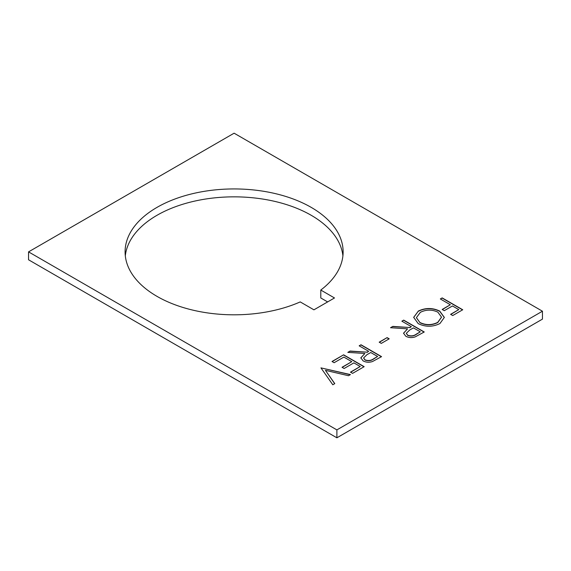 <?xml version="1.0" encoding="UTF-8"?>
<svg xmlns="http://www.w3.org/2000/svg" width="571" height="571" viewBox="0 0 571 571"><rect width="100%" height="100%" fill="white"/><g stroke="black" fill="none" stroke-linecap="round" stroke-linejoin="round"><path stroke-width="0.86" d="M157.025 296.378A109.018 62.938 180 0 1 125.092 251.875A109.018 62.938 180 0 1 192.391 193.726A109.018 62.938 180 0 1 311.195 207.373A109.018 62.938 180 0 1 343.128 251.875A109.018 62.938 180 0 1 320.788 290.047L334.492 297.962L313.936 309.825L300.232 301.916A109.018 62.938 180 0 1 157.025 296.378M342.907 255.829A109.018 62.938 0 0 0 311.195 215.281A109.018 62.938 0 0 0 195.582 200.906A109.018 62.938 0 0 0 125.313 255.829M401.856 321.18L403.697 320.11L424.253 331.979L415.203 336.883C411.819 337.982 408.7 337.775 405.845 336.262L403.519 333.214L407.558 328.839L390.521 327.718L392.798 326.405L409.842 327.518L411.341 326.655L401.856 321.18M332.015 361.5L343.614 354.805L364.17 366.675L352.571 373.37L350.466 372.149L360.215 366.518L353.892 362.87L344.135 368.495L342.029 367.281L351.779 361.65L343.87 357.089L334.121 362.713L332.015 361.5M320.945 367.888L350.466 374.583L348.488 375.725L325.434 370.329L334.784 383.633L332.807 384.775L320.945 367.888M542.45 311.209L234.11 133.193L28.55 251.875L28.55 259.784L336.89 437.807L336.89 429.892L542.45 311.209L542.45 319.125L336.89 437.807M28.55 251.875L336.89 429.892M359.159 345.826L361 344.763L381.556 356.632L372.506 361.529C369.123 362.628 366.004 362.421 363.149 360.915L360.822 357.86L364.869 353.485L347.825 352.371L350.109 351.051L367.146 352.171L368.645 351.308L359.159 345.826M379.187 342.172L387.095 337.611L389.201 338.824L381.3 343.392L379.187 342.172M418.158 311.152C425.316 307.669 432.504 307.648 439.713 311.081L444.345 317.412L439.934 323.536C432.718 327.09 425.474 327.119 418.2 323.614L413.668 317.348L418.158 311.359C425.316 307.876 432.504 307.848 439.713 311.288L439.713 311.081M440.327 298.961L442.175 297.898L462.731 309.767L452.717 315.549L450.605 314.328L458.777 309.618L452.453 305.963L444.281 310.681L442.175 309.461L450.341 304.743L440.327 298.961M327.64 301.916L320.788 297.962L320.788 290.047M321.209 367.938L350.216 374.726M334.685 383.698L325.434 370.329M332.186 361.6L343.614 354.805M343.614 355.005L363.991 366.775M350.637 372.249L360.215 366.518M342.2 367.381L351.779 361.65M359.33 345.926L361 344.763M361 344.963L381.385 356.732M360.829 357.96L364.869 353.485M348.139 352.393L350.109 351.051M350.109 351.251L367.146 352.171M367.146 352.371L368.645 351.308M363.634 358.046L364.997 360.051C368.281 361.2 371.2 360.822 373.755 358.902L377.609 356.475L370.757 352.521L366.96 354.677L363.627 357.946L364.997 359.851C368.281 361 371.2 360.622 373.755 358.702L377.609 356.475M379.365 342.279L387.095 337.611M387.095 337.811L389.029 338.931M402.027 321.28L403.697 320.11M403.697 320.317L424.082 332.079M403.519 333.314L407.558 328.839M390.835 327.74L392.798 326.405M392.798 326.605L409.842 327.518M409.842 327.725L411.341 326.655M406.324 333.4L407.694 335.398C410.977 336.555 413.896 336.169 416.445 334.256L420.299 331.83L413.447 327.875L409.657 330.031L406.324 333.3L407.694 335.198C410.977 336.355 413.896 335.969 416.445 334.056L420.299 331.83M439.713 311.288L444.345 317.512M413.668 317.447L418.158 311.359M416.416 317.747L420.049 322.758C425.973 325.52 431.869 325.463 437.736 322.572L441.504 317.226M420.049 322.558C425.973 325.32 431.869 325.256 437.736 322.372L441.504 317.126L437.871 312.151C431.983 309.403 426.137 309.461 420.342 312.33L416.416 317.647L420.049 322.758M440.505 299.061L442.175 297.898M442.175 298.098L462.553 309.867M450.783 314.428L458.777 309.618M442.347 309.561L450.341 304.743"/></g></svg>
